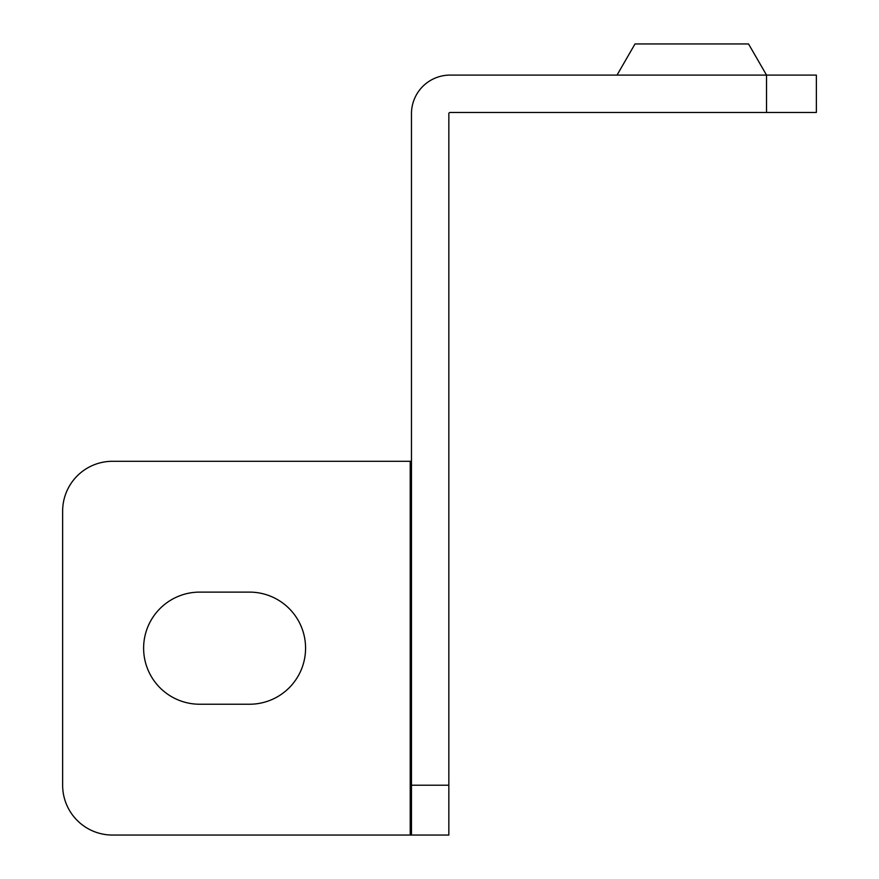 <?xml version="1.0" encoding="UTF-8"?>
<svg xmlns="http://www.w3.org/2000/svg" width="879" height="879" viewBox="0 0 879 879"><rect width="100%" height="100%" fill="white"/><g stroke="black" fill="none" stroke-linecap="round" stroke-linejoin="round"><path stroke-width="1.32" d="M617.025 75.1L635.012 43.95L748.545 43.95L766.532 75.1L450.092 75.1A38.621 38.621 0 0 0 411.471 113.721L411.471 785.222L448.839 785.222L448.839 113.721A1.242 1.242 0 0 1 450.092 112.468L766.532 112.468L766.532 75.1L816.36 75.1L816.36 112.468L766.532 112.468M305.573 648.175A56.058 56.058 0 0 1 249.515 704.233L199.676 704.233A56.058 56.058 0 0 1 143.618 648.175A56.058 56.058 0 0 1 199.676 592.116L249.515 592.116A56.058 56.058 0 0 1 305.573 648.175M448.839 785.222L448.839 835.05L411.471 835.05L411.471 785.222M411.471 461.299L410.218 461.299L410.218 835.05L411.471 835.05M410.218 835.05L112.468 835.05A49.828 49.828 0 0 1 62.64 785.222L62.64 511.138A49.828 49.828 0 0 1 112.468 461.299L410.218 461.299"/></g></svg>
